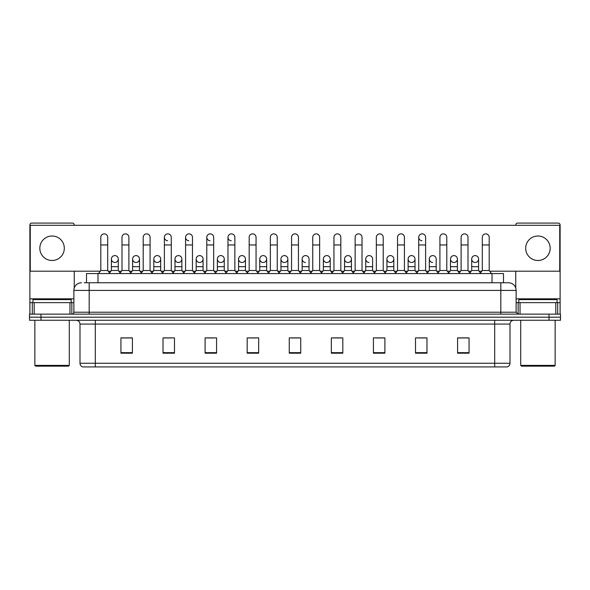 <?xml version="1.0" encoding="UTF-8"?>
<svg xmlns="http://www.w3.org/2000/svg" width="590" height="590" viewBox="0 0 590 590"><rect width="100%" height="100%" fill="white"/><g stroke="black" fill="none" stroke-linecap="round" stroke-linejoin="round"><path stroke-width="0.89" d="M86.509 282.757L86.509 273.576L503.491 273.576L503.491 282.757M510.003 363.248C509.893 365.085 508.978 366.309 507.245 366.921L494.7 366.921L494.7 363.248L510.003 363.248L510.003 324.072A3.828 3.828 0 0 1 513.824 320.252M494.7 366.921L82.755 366.921A3.828 3.828 0 0 1 79.997 363.248L79.997 324.072C79.775 321.749 78.499 320.473 76.176 320.252M40.976 314.131L560.5 314.131L560.5 317.191L29.5 317.191L29.5 320.252L40.976 320.252L40.976 317.191L29.5 317.191L29.5 314.131L40.976 314.131L40.976 317.191L560.5 317.191L560.5 320.252L40.976 320.252M469.065 353.189L469.065 337.886L457.589 337.886L457.589 353.189L469.065 353.189M426.983 353.189L426.983 337.886L415.507 337.886L415.507 353.189L426.983 353.189M384.901 353.189L384.901 337.886L373.426 337.886L373.426 353.189L384.901 353.189M342.82 353.189L342.82 337.886L331.344 337.886L331.344 353.189L342.82 353.189M132.411 353.189L132.411 337.886L120.935 337.886L120.935 353.189L132.411 353.189M174.493 353.189L174.493 337.886L163.017 337.886L163.017 353.189L174.493 353.189M216.574 353.189L216.574 337.886L205.099 337.886L205.099 353.189L216.574 353.189M258.656 353.189L258.656 337.886L247.181 337.886L247.181 353.189L258.656 353.189M300.738 353.189L300.738 337.886L289.262 337.886L289.262 353.189L300.738 353.189M102.181 366.921L95.3 366.921L95.3 363.248L494.7 363.248L494.7 324.072L79.997 324.072M375.948 337.959L383.603 337.959M418.34 337.959L425.987 337.959M457.589 337.959L468.379 337.959M460.724 337.959L457.781 337.959M248.788 337.959L256.436 337.959M206.397 337.959L214.052 337.959M164.013 337.959L171.661 337.959M132.219 337.959L129.276 337.959M121.621 337.959L132.411 337.959M333.564 337.959L341.212 337.959M291.172 337.959L298.828 337.959M84.385 282.757L505.792 282.757M84.208 282.757L89.178 282.757L89.178 290.413L73.875 290.413L73.875 312.213A1.91 1.91 0 0 1 71.965 314.131M81.531 282.757A7.648 7.648 0 0 0 73.875 290.413M508.469 282.757A7.648 7.648 0 0 1 516.125 290.413L500.822 290.413L500.822 282.757L508.351 282.757M516.125 290.413L516.125 312.213L518.035 314.131M100.809 244.961L107.697 244.961L107.697 270.515L100.809 270.515L100.809 237.313A3.444 3.444 0 0 1 104.467 233.876A3.444 3.444 0 0 1 107.697 237.313A3.444 3.444 0 0 0 104.467 233.876M100.809 270.515L98.515 273.576M107.697 270.515L109.991 273.576M114.637 262.476A3.444 3.444 0 0 1 111.407 259.04A3.444 3.444 0 0 1 115.065 255.603A3.444 3.444 0 0 1 118.295 259.04L118.295 266.687L111.407 266.687L111.407 259.04A3.444 3.444 0 0 1 114.851 255.595M118.295 266.687L118.295 270.515L111.407 270.515L111.407 266.687M111.407 270.515L109.548 272.993M118.295 270.515L120.146 272.993M122.005 244.961L128.893 244.961L128.893 270.515L122.005 270.515L122.005 237.313A3.444 3.444 0 0 1 125.663 233.876A3.444 3.444 0 0 1 128.893 237.313A3.444 3.444 0 0 0 125.663 233.876M122.005 270.515L119.711 273.576M128.893 270.515L131.186 273.576M143.2 244.961L150.081 244.961L150.081 270.515L143.2 270.515L143.2 237.313A3.444 3.444 0 0 1 146.858 233.876A3.444 3.444 0 0 1 150.081 237.313A3.444 3.444 0 0 0 146.858 233.876M143.2 270.515L140.899 273.576M150.081 270.515L152.382 273.576M164.389 244.961L171.277 244.961L171.277 270.515L164.389 270.515L164.389 237.313A3.444 3.444 0 0 1 168.054 233.876A3.444 3.444 0 0 1 171.277 237.313A3.444 3.444 0 0 0 168.054 233.876M164.389 270.515L162.095 273.576M171.277 270.515L173.571 273.576M185.584 244.961L192.473 244.961L192.473 270.515L185.584 270.515L185.584 237.313A3.444 3.444 0 0 1 189.243 233.876A3.444 3.444 0 0 1 192.473 237.313A3.444 3.444 0 0 0 189.243 233.876M185.584 270.515L183.291 273.576M192.473 270.515L194.766 273.576M135.825 262.476A3.444 3.444 0 0 1 132.603 259.04A3.444 3.444 0 0 1 136.261 255.603A3.444 3.444 0 0 1 139.491 259.04L139.491 266.687L132.603 266.687L132.603 259.04A3.444 3.444 0 0 1 136.047 255.595M139.491 266.687L139.491 270.515L132.603 270.515L132.603 266.687M132.603 270.515L130.744 272.993M139.491 270.515L141.342 272.993M157.235 255.595A3.444 3.444 0 0 0 153.798 258.929A3.444 3.444 0 0 0 157.021 262.476A3.444 3.444 0 0 1 153.798 259.04A3.444 3.444 0 0 1 157.456 255.603A3.444 3.444 0 0 1 160.679 259.04L160.679 266.687L153.798 266.687L153.798 259.04M160.679 266.687L160.679 270.515L153.798 270.515L153.798 266.687M153.798 270.515L151.94 272.993M160.679 270.515L162.538 272.993M178.431 255.595A3.444 3.444 0 0 0 174.994 258.929A3.444 3.444 0 0 0 178.217 262.476A3.444 3.444 0 0 1 174.987 259.04A3.444 3.444 0 0 1 178.652 255.603A3.444 3.444 0 0 1 181.875 259.04L181.875 266.687L174.987 266.687L174.987 259.04M181.875 266.687L181.875 270.515L174.987 270.515L174.987 266.687M174.987 270.515L173.136 272.993M181.875 270.515L183.733 272.993M69.959 314.131L69.959 302.648L34.183 302.648L34.183 314.131M74.259 225.299L74.259 224.989A1.91 1.91 0 0 0 72.349 223.079L31.794 223.079A1.91 1.91 0 0 0 29.884 224.989L29.884 302.648L34.183 302.648M74.259 271.201L74.259 288.023M69.959 302.648L73.875 302.648M29.884 314.131L29.884 302.648M555.817 314.131L555.817 302.648L520.041 302.648L520.041 314.131M555.817 302.648L560.117 302.648L560.117 224.989A1.91 1.91 0 0 0 558.206 223.079L517.651 223.079A1.91 1.91 0 0 0 515.741 224.989L515.741 225.299M515.741 271.201L515.741 288.023M516.125 302.648L520.041 302.648M560.117 302.648L560.117 314.131M71.198 302.648L71.198 299.587L32.944 299.587L32.944 302.648M34.854 320.252L34.854 365.394L69.288 365.394L69.288 320.252M69.288 365.394L68.521 366.154L35.621 366.154L34.854 365.394M557.056 302.648L557.056 299.587L518.802 299.587L518.802 302.648M520.712 320.252L520.712 365.394L555.146 365.394L555.146 320.252M555.146 365.394L554.379 366.154L521.479 366.154L520.712 365.394M475.149 255.595A3.444 3.444 0 0 0 471.705 258.929A3.444 3.444 0 0 0 474.935 262.476M453.953 255.595A3.444 3.444 0 0 0 450.517 258.929A3.444 3.444 0 0 0 453.74 262.476M432.765 255.595A3.444 3.444 0 0 0 429.321 258.929A3.444 3.444 0 0 0 432.544 262.476M411.569 255.595A3.444 3.444 0 0 0 408.125 258.929A3.444 3.444 0 0 0 411.348 262.476M390.374 255.595A3.444 3.444 0 0 0 386.929 258.929A3.444 3.444 0 0 0 390.16 262.476M369.178 255.595A3.444 3.444 0 0 0 365.741 258.929A3.444 3.444 0 0 0 368.964 262.476M418.723 244.961L425.611 244.961L425.611 270.515L418.723 270.515L418.723 237.313A3.444 3.444 0 0 1 422.167 233.869A3.444 3.444 0 0 0 418.723 237.202A3.444 3.444 0 0 0 421.946 240.742M347.982 255.595A3.444 3.444 0 0 0 344.545 258.929A3.444 3.444 0 0 0 347.768 262.476M326.794 255.595A3.444 3.444 0 0 0 323.35 258.929A3.444 3.444 0 0 0 326.572 262.476M305.598 255.595A3.444 3.444 0 0 0 302.154 258.929A3.444 3.444 0 0 0 305.384 262.476M284.402 255.595A3.444 3.444 0 0 0 280.958 258.929A3.444 3.444 0 0 0 284.188 262.476A3.444 3.444 0 0 1 280.958 259.04A3.444 3.444 0 0 1 284.616 255.603A3.444 3.444 0 0 1 287.846 259.04L287.846 266.687L280.958 266.687L280.958 259.04M263.206 255.595A3.444 3.444 0 0 0 259.77 258.929A3.444 3.444 0 0 0 262.993 262.476A3.444 3.444 0 0 1 259.762 259.04A3.444 3.444 0 0 1 263.428 255.603A3.444 3.444 0 0 1 266.651 259.04L266.651 266.687L259.762 266.687L259.762 259.04M242.018 255.595A3.444 3.444 0 0 0 238.574 258.929A3.444 3.444 0 0 0 241.797 262.476A3.444 3.444 0 0 1 238.574 259.04A3.444 3.444 0 0 1 242.232 255.603A3.444 3.444 0 0 1 245.455 259.04L245.455 266.687L238.574 266.687L238.574 259.04M220.822 255.595A3.444 3.444 0 0 0 217.378 258.929A3.444 3.444 0 0 0 220.601 262.476A3.444 3.444 0 0 1 217.378 259.04A3.444 3.444 0 0 1 221.036 255.603A3.444 3.444 0 0 1 224.266 259.04L224.266 266.687L217.378 266.687L217.378 259.04M199.627 255.595A3.444 3.444 0 0 0 196.182 258.929A3.444 3.444 0 0 0 199.413 262.476A3.444 3.444 0 0 1 196.182 259.04A3.444 3.444 0 0 1 199.84 255.603A3.444 3.444 0 0 1 203.071 259.04L203.071 266.687L196.182 266.687L196.182 259.04M227.976 244.961L234.864 244.961L234.864 270.515L227.976 270.515L227.976 237.313A3.444 3.444 0 0 1 231.42 233.869A3.444 3.444 0 0 0 227.976 237.202A3.444 3.444 0 0 0 231.199 240.742M189.029 233.869A3.444 3.444 0 0 0 185.584 237.202A3.444 3.444 0 0 0 188.815 240.742M167.833 233.869A3.444 3.444 0 0 0 164.396 237.202A3.444 3.444 0 0 0 167.619 240.742M206.78 244.961L213.669 244.961L213.669 270.515L206.78 270.515L206.78 237.313A3.444 3.444 0 0 1 210.224 233.869A3.444 3.444 0 0 0 206.78 237.202A3.444 3.444 0 0 0 210.011 240.742M537.925 236.007A12.243 12.243 0 0 0 525.69 248.25A12.243 12.243 0 0 0 537.925 260.492A12.243 12.243 0 0 0 550.168 248.25A12.243 12.243 0 0 0 537.925 236.007M52.075 236.007A12.243 12.243 0 0 0 39.832 248.25A12.243 12.243 0 0 0 52.075 260.492A12.243 12.243 0 0 0 64.31 248.25A12.243 12.243 0 0 0 52.075 236.007M454.175 262.476A3.444 3.444 0 0 0 457.398 259.04A3.444 3.444 0 0 0 454.175 255.603A3.444 3.444 0 0 1 457.398 259.04L457.398 266.687L450.509 266.687L450.509 259.04A3.444 3.444 0 0 1 454.175 255.603M411.783 262.476A3.444 3.444 0 0 0 415.013 259.04A3.444 3.444 0 0 0 411.783 255.603A3.444 3.444 0 0 1 415.013 259.04L415.013 266.687L408.125 266.687L408.125 259.04A3.444 3.444 0 0 1 411.783 255.603M372.622 259.04A3.444 3.444 0 0 0 369.399 255.603A3.444 3.444 0 0 1 372.622 259.04L372.622 266.687L365.734 266.687L365.734 259.04A3.444 3.444 0 0 1 369.399 255.603M327.007 262.476A3.444 3.444 0 0 0 330.238 259.04A3.444 3.444 0 0 0 327.007 255.603A3.444 3.444 0 0 1 330.238 259.04L330.238 266.687L323.35 266.687L323.35 259.04A3.444 3.444 0 0 1 327.007 255.603M284.616 262.476A3.444 3.444 0 0 0 287.846 259.04A3.444 3.444 0 0 0 284.616 255.603M319.64 237.313L319.64 237.313A3.444 3.444 0 0 0 316.41 233.876A3.444 3.444 0 0 1 319.64 237.313L319.64 244.961L312.752 244.961L312.752 237.313A3.444 3.444 0 0 1 316.41 233.876M221.036 262.476A3.444 3.444 0 0 0 224.266 259.04A3.444 3.444 0 0 0 221.036 255.603M256.053 237.313L256.053 237.313A3.444 3.444 0 0 0 252.83 233.876A3.444 3.444 0 0 1 256.053 237.313L256.053 244.961L249.172 244.961L249.172 237.313A3.444 3.444 0 0 1 252.83 233.876M178.652 262.476A3.444 3.444 0 0 0 181.875 259.04A3.444 3.444 0 0 0 178.652 255.603M136.261 262.476A3.444 3.444 0 0 0 139.491 259.04A3.444 3.444 0 0 0 136.261 255.603M115.065 262.476A3.444 3.444 0 0 0 118.295 259.04A3.444 3.444 0 0 0 115.065 255.603M489.707 271.201L559.733 271.201L559.733 225.299L30.267 225.299L30.267 271.201L100.293 271.201M108.213 271.201L110.891 271.201M118.811 271.201L121.488 271.201M129.409 271.201L132.086 271.201M140.007 271.201L142.684 271.201M150.597 271.201L153.282 271.201M161.195 271.201L163.873 271.201M171.793 271.201L174.47 271.201M182.391 271.201L185.068 271.201M192.989 271.201L195.666 271.201M203.587 271.201L206.264 271.201M214.185 271.201L216.862 271.201M224.783 271.201L227.46 271.201M235.381 271.201L238.058 271.201M245.971 271.201L248.656 271.201M256.569 271.201L259.246 271.201M267.167 271.201L269.844 271.201M277.765 271.201L280.442 271.201M288.363 271.201L291.04 271.201M298.96 271.201L301.638 271.201M309.558 271.201L312.235 271.201M320.156 271.201L322.833 271.201M330.754 271.201L333.431 271.201M341.344 271.201L344.029 271.201M351.942 271.201L354.62 271.201M362.54 271.201L365.217 271.201M373.138 271.201L375.815 271.201M383.736 271.201L386.413 271.201M394.334 271.201L397.011 271.201M404.932 271.201L407.609 271.201M415.53 271.201L418.207 271.201M426.127 271.201L428.805 271.201M436.718 271.201L439.402 271.201M447.316 271.201L449.993 271.201M457.914 271.201L460.591 271.201M468.512 271.201L471.189 271.201M479.11 271.201L481.787 271.201M157.456 262.476A3.444 3.444 0 0 0 160.679 259.04A3.444 3.444 0 0 0 157.456 255.603M199.84 262.476A3.444 3.444 0 0 0 203.071 259.04A3.444 3.444 0 0 0 199.84 255.603M242.232 262.476A3.444 3.444 0 0 0 245.455 259.04A3.444 3.444 0 0 0 242.232 255.603M263.428 262.476A3.444 3.444 0 0 0 266.651 259.04A3.444 3.444 0 0 0 263.428 255.603M309.042 259.04A3.444 3.444 0 0 0 305.812 255.603A3.444 3.444 0 0 1 309.042 259.04L309.042 266.687L302.154 266.687L302.154 259.04A3.444 3.444 0 0 1 305.812 255.603M348.203 262.476A3.444 3.444 0 0 0 351.426 259.04A3.444 3.444 0 0 0 348.203 255.603A3.444 3.444 0 0 1 351.426 259.04L351.426 266.687L344.545 266.687L344.545 259.04A3.444 3.444 0 0 1 348.203 255.603M390.587 262.476A3.444 3.444 0 0 0 393.818 259.04A3.444 3.444 0 0 0 390.587 255.603A3.444 3.444 0 0 1 393.818 259.04L393.818 266.687L386.929 266.687L386.929 259.04A3.444 3.444 0 0 1 390.587 255.603M436.202 259.04A3.444 3.444 0 0 0 432.979 255.603A3.444 3.444 0 0 1 436.202 259.04L436.202 266.687L429.321 266.687L429.321 259.04A3.444 3.444 0 0 1 432.979 255.603M475.363 262.476A3.444 3.444 0 0 0 478.593 259.04A3.444 3.444 0 0 0 475.363 255.603A3.444 3.444 0 0 1 478.593 259.04L478.593 266.687L471.705 266.687L471.705 259.04A3.444 3.444 0 0 1 475.363 255.603M210.224 233.869A3.444 3.444 0 0 1 213.669 237.313A3.444 3.444 0 0 0 210.438 233.876M206.78 270.515L204.487 273.576M213.669 270.515L215.962 273.576M231.42 233.869A3.444 3.444 0 0 1 234.864 237.313A3.444 3.444 0 0 0 231.634 233.876M227.976 270.515L225.682 273.576M234.864 270.515L237.158 273.576M256.053 244.961L256.053 270.515L249.172 270.515L249.172 244.961M249.172 270.515L246.871 273.576M256.053 270.515L258.354 273.576M203.071 266.687L203.071 270.515L196.182 270.515L196.182 266.687M196.182 270.515L194.331 272.993M203.071 270.515L204.922 272.993M224.266 266.687L224.266 270.515L217.378 270.515L217.378 266.687M217.378 270.515L215.52 272.993M224.266 270.515L226.118 272.993M245.455 266.687L245.455 270.515L238.574 270.515L238.574 266.687M238.574 270.515L236.715 272.993M245.455 270.515L247.313 272.993M270.36 244.961L277.248 244.961L277.248 270.515L270.36 270.515L270.36 237.313A3.444 3.444 0 0 1 274.026 233.876A3.444 3.444 0 0 1 277.248 237.313A3.444 3.444 0 0 0 274.026 233.876M270.36 270.515L268.067 273.576M277.248 270.515L279.542 273.576M291.556 244.961L298.444 244.961L298.444 270.515L291.556 270.515L291.556 237.313A3.444 3.444 0 0 1 295.214 233.876A3.444 3.444 0 0 1 298.444 237.313A3.444 3.444 0 0 0 295.214 233.876M291.556 270.515L289.262 273.576M298.444 270.515L300.738 273.576M319.64 244.961L319.64 270.515L312.752 270.515L312.752 244.961M312.752 270.515L310.458 273.576M319.64 270.515L321.933 273.576M333.947 244.961L340.828 244.961L340.828 270.515L333.947 270.515L333.947 237.313A3.444 3.444 0 0 1 337.605 233.876A3.444 3.444 0 0 1 340.828 237.313A3.444 3.444 0 0 0 337.605 233.876M333.947 270.515L331.646 273.576M340.828 270.515L343.129 273.576M355.136 244.961L362.024 244.961L362.024 270.515L355.136 270.515L355.136 237.313A3.444 3.444 0 0 1 358.801 233.876A3.444 3.444 0 0 1 362.024 237.313A3.444 3.444 0 0 0 358.801 233.876M355.136 270.515L352.842 273.576M362.024 270.515L364.318 273.576M266.651 266.687L266.651 270.515L259.762 270.515L259.762 266.687M259.762 270.515L257.911 272.993M266.651 270.515L268.509 272.993M287.846 266.687L287.846 270.515L280.958 270.515L280.958 266.687M280.958 270.515L279.107 272.993M287.846 270.515L289.705 272.993M309.042 266.687L309.042 270.515L302.154 270.515L302.154 266.687M302.154 270.515L300.295 272.993M309.042 270.515L310.893 272.993M330.238 266.687L330.238 270.515L323.35 270.515L323.35 266.687M323.35 270.515L321.491 272.993M330.238 270.515L332.089 272.993M351.426 266.687L351.426 270.515L344.545 270.515L344.545 266.687M344.545 270.515L342.687 272.993M351.426 270.515L353.285 272.993M376.332 244.961L383.22 244.961L383.22 270.515L376.332 270.515L376.332 237.313A3.444 3.444 0 0 1 379.99 233.876A3.444 3.444 0 0 1 383.22 237.313A3.444 3.444 0 0 0 379.99 233.876M376.332 270.515L374.038 273.576M383.22 270.515L385.513 273.576M397.527 244.961L404.416 244.961L404.416 270.515L397.527 270.515L397.527 237.313A3.444 3.444 0 0 1 401.185 233.876A3.444 3.444 0 0 1 404.416 237.313A3.444 3.444 0 0 0 401.185 233.876M397.527 270.515L395.234 273.576M404.416 270.515L406.709 273.576M422.167 233.869A3.444 3.444 0 0 1 425.611 237.313A3.444 3.444 0 0 0 422.381 233.876M418.723 270.515L416.429 273.576M425.611 270.515L427.905 273.576M439.919 244.961L446.8 244.961L446.8 270.515L439.919 270.515L439.919 237.313A3.444 3.444 0 0 1 443.577 233.876A3.444 3.444 0 0 1 446.8 237.313A3.444 3.444 0 0 0 443.577 233.876M439.919 270.515L437.618 273.576M446.8 270.515L449.101 273.576M461.107 244.961L467.995 244.961L467.995 270.515L461.107 270.515L461.107 237.313A3.444 3.444 0 0 1 464.773 233.876A3.444 3.444 0 0 1 467.995 237.313A3.444 3.444 0 0 0 464.773 233.876M461.107 270.515L458.814 273.576M467.995 270.515L470.289 273.576M482.303 244.961L489.191 244.961L489.191 270.515L482.303 270.515L482.303 237.313A3.444 3.444 0 0 1 485.961 233.876A3.444 3.444 0 0 1 489.191 237.313A3.444 3.444 0 0 0 485.961 233.876M482.303 270.515L480.009 273.576M489.191 270.515L491.485 273.576M372.622 266.687L372.622 270.515L365.734 270.515L365.734 266.687M365.734 270.515L363.882 272.993M372.622 270.515L374.48 272.993M393.818 266.687L393.818 270.515L386.929 270.515L386.929 266.687M386.929 270.515L385.078 272.993M393.818 270.515L395.669 272.993M415.013 266.687L415.013 270.515L408.125 270.515L408.125 266.687M408.125 270.515L406.267 272.993M415.013 270.515L416.865 272.993M436.202 266.687L436.202 270.515L429.321 270.515L429.321 266.687M429.321 270.515L427.462 272.993M436.202 270.515L438.06 272.993M457.398 266.687L457.398 270.515L450.509 270.515L450.509 266.687M450.509 270.515L448.658 272.993M457.398 270.515L459.256 272.993M478.593 266.687L478.593 270.515L471.705 270.515L471.705 266.687M471.705 270.515L469.854 272.993M478.593 270.515L480.452 272.993M97.984 282.757L97.984 273.576M492.016 282.757L492.016 273.576M494.7 320.252L494.7 324.072L510.003 324.072M79.997 363.248L95.3 363.248L95.3 320.252M549.025 320.252L549.025 314.131M300.738 352.658L289.262 352.658M258.656 352.658L247.181 352.658M216.574 352.658L205.099 352.658M174.493 352.658L163.017 352.658M132.411 352.658L120.935 352.658M342.82 352.658L331.344 352.658M384.901 352.658L373.426 352.658M426.983 352.658L415.507 352.658M469.065 352.658L457.589 352.658M89.178 314.131L89.178 312.213L516.125 312.213M73.875 312.213L89.178 312.213L89.178 290.413L500.822 290.413L500.822 314.131M73.875 298.828L29.884 298.828M71.84 302.648L71.84 314.131M29.913 302.648L29.913 314.131M32.303 314.131L32.303 302.648M560.117 298.828L516.125 298.828M560.087 314.131L560.087 302.648M557.698 302.648L557.698 314.131M518.16 314.131L518.16 302.648M107.697 244.961L107.697 237.313M128.893 244.961L128.893 237.313M150.081 244.961L150.081 237.313M171.277 244.961L171.277 237.313M192.473 244.961L192.473 237.313M213.669 244.961L213.669 237.313M234.864 244.961L234.864 237.313M277.248 244.961L277.248 237.313M298.444 244.961L298.444 237.313M340.828 244.961L340.828 237.313M362.024 244.961L362.024 237.313M383.22 244.961L383.22 237.313M404.416 244.961L404.416 237.313M425.611 244.961L425.611 237.313M446.8 244.961L446.8 237.313M467.995 244.961L467.995 237.313M489.191 244.961L489.191 237.313"/></g></svg>
